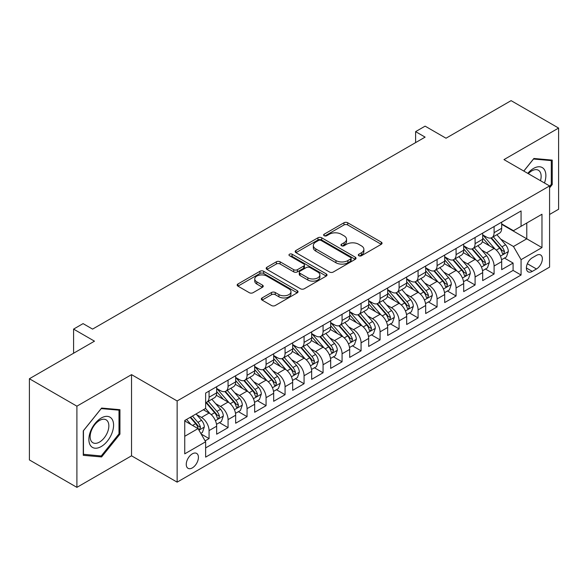 <?xml version="1.0" encoding="UTF-8"?>
<svg xmlns="http://www.w3.org/2000/svg" width="588" height="588" viewBox="0 0 588 588"><rect width="100%" height="100%" fill="white"/><g stroke="black" fill="none" stroke-linecap="round" stroke-linejoin="round"><path stroke-width="0.88" d="M358.849 255.743A1.845 1.066 0 0 0 361.458 255.743L381.281 244.299A2.639 1.521 0 0 0 382.053 243.226A2.639 1.521 0 0 0 381.281 242.146L347.706 222.764A2.639 1.521 0 0 0 343.973 222.764L324.157 234.208A1.845 1.066 0 0 0 323.62 234.957A1.845 1.066 0 0 0 324.157 235.714A1.845 1.066 0 0 0 326.766 235.714L329.331 234.237A8.438 4.873 0 0 1 341.268 234.237L344.068 235.847A8.438 4.873 0 0 1 346.538 239.294A8.438 4.873 0 0 1 344.068 242.741L341.503 244.218A1.845 1.066 0 0 0 340.959 244.976A1.845 1.066 0 0 0 341.503 245.733A1.845 1.066 0 0 0 344.112 245.733L346.677 244.248A8.438 4.873 0 0 1 358.614 244.248L361.414 245.865A8.438 4.873 0 0 1 363.884 249.312A8.438 4.873 0 0 1 361.414 252.759L358.849 254.236A1.845 1.066 0 0 0 358.305 254.994A1.845 1.066 0 0 0 358.849 255.743L358.849 254.236M192.342 467.886A8.599 4.961 120 0 0 197.958 460.308A8.599 4.961 120 0 0 196.642 453.414A8.599 4.961 120 0 0 192.342 453.84A8.599 4.961 120 0 0 186.719 461.418A8.599 4.961 120 0 0 188.042 468.313A8.599 4.961 120 0 0 192.342 467.886M262.094 297.932A2.639 1.521 0 0 0 261.322 299.005A2.639 1.521 0 0 0 262.094 300.086L271.516 305.517A2.639 1.521 0 0 0 275.243 305.517L297.256 292.817A2.639 1.521 0 0 0 298.028 291.736A2.639 1.521 0 0 0 297.256 290.663L263.681 271.274A2.639 1.521 0 0 0 259.947 271.274L237.942 283.982A2.639 1.521 0 0 0 237.17 285.062A2.639 1.521 0 0 0 237.942 286.135L249.319 292.706A2.639 1.521 0 0 0 253.046 292.706L262.469 287.267A2.639 1.521 0 0 0 263.24 286.194A2.639 1.521 0 0 0 262.469 285.114L256.824 281.858A7.056 4.072 0 0 1 254.758 278.977A7.056 4.072 0 0 1 259.117 275.213A7.056 4.072 0 0 1 266.805 276.095L288.906 288.855A7.056 4.072 0 0 1 290.972 291.736A7.056 4.072 0 0 1 286.621 295.499A7.056 4.072 0 0 1 278.925 294.617L275.243 292.493A2.639 1.521 0 0 0 271.516 292.493L262.094 297.932L262.094 300.086M549.574 214.466L558.6 209.254L558.6 128.066L511.097 100.644L446.013 138.217L425.109 126.148L415.613 131.631L425.109 137.122L92.581 329.104L83.077 323.62L73.581 329.104L73.581 353.241M76.903 406.176L76.903 487.356L131.536 455.818L131.536 374.637L76.903 406.176L29.4 378.745L94.484 341.172L73.581 329.104M131.536 374.637L177.142 400.965L549.574 185.94L549.574 267.121L177.142 482.145L177.142 400.965M558.6 128.066L503.967 159.613L549.574 185.94M329.523 272.031A2.639 1.521 0 0 0 333.249 272.031L355.262 259.323A2.639 1.521 0 0 0 356.034 258.25A2.639 1.521 0 0 0 355.262 257.169L321.687 237.787A2.639 1.521 0 0 0 317.954 237.787L295.948 250.495A2.639 1.521 0 0 0 295.176 251.568A2.639 1.521 0 0 0 295.948 252.649L329.523 272.031M290.251 256.14A1.845 1.066 0 0 1 292.126 256.405L292.126 254.207L326.259 273.912A2.639 1.521 0 0 1 327.031 274.993A2.639 1.521 0 0 1 326.259 276.066L304.246 288.774A2.639 1.521 0 0 1 300.519 288.774L266.945 269.392L266.945 267.239A2.639 1.521 0 0 0 266.173 268.319A2.639 1.521 0 0 0 266.945 269.392M266.945 267.239L276.36 261.8A2.639 1.521 0 0 1 280.094 261.8L293.706 269.664A2.639 1.521 0 0 0 297.44 269.664L303.687 266.055A2.639 1.521 0 0 0 304.459 264.975A2.639 1.521 0 0 0 303.687 263.902L289.509 255.714A1.845 1.066 0 0 1 288.973 254.964A1.845 1.066 0 0 1 290.112 253.979A1.845 1.066 0 0 1 292.126 254.207M76.903 487.356L29.4 459.934L29.4 378.745M205.116 440.868L209.063 438.589L201.177 434.04M196.693 414.665L201.464 417.421A10.746 6.203 60 0 1 209.063 430.585L216.663 426.197L216.663 434.201L228.063 427.623L219.42 422.632M215.693 403.691L220.463 406.448A10.746 6.203 60 0 1 228.063 419.611L235.663 415.224L235.663 423.235L247.063 416.649L238.419 411.659M234.693 392.725L239.463 395.481A10.746 6.203 60 0 1 247.063 408.645L254.663 404.257L254.663 412.261L266.07 405.683L257.419 400.693M253.693 381.752L258.47 384.508A10.746 6.203 60 0 1 266.07 397.672L273.67 393.284L273.67 401.295L285.07 394.71L276.426 389.719M272.7 370.785L277.47 373.534A10.746 6.203 60 0 1 285.07 386.698L292.67 382.31L292.67 390.322L304.07 383.736L295.426 378.745M291.699 359.812L296.47 362.568A10.746 6.203 60 0 1 304.07 375.732L311.669 371.344L311.669 379.348L323.069 372.77L314.426 367.779M310.699 348.838L315.469 351.595A10.746 6.203 60 0 1 323.069 364.758L330.676 360.37L330.676 368.382L342.076 361.796L333.425 356.806M329.706 337.872L334.476 340.628A10.746 6.203 60 0 1 342.076 353.792L349.676 349.404L349.676 357.408L361.076 350.83L352.433 345.84M348.706 326.899L353.476 329.655A10.746 6.203 60 0 1 361.076 342.819L368.676 338.431L368.676 346.442L380.076 339.857L371.432 334.866M367.706 315.932L372.476 318.681A10.746 6.203 60 0 1 380.076 331.845L387.676 327.457L387.676 335.469L399.083 328.89L390.432 323.892M386.706 304.959L391.476 307.715A10.746 6.203 60 0 1 399.083 320.879L406.683 316.491L406.683 324.495L418.083 317.917L409.439 312.926M405.713 293.985L410.483 296.742A10.746 6.203 60 0 1 418.083 309.905L425.683 305.517L425.683 313.529L437.082 306.943L428.439 301.953M424.712 283.019L429.483 285.775A10.746 6.203 60 0 1 437.082 298.939L444.682 294.551L444.682 302.555L456.082 295.977L447.439 290.986M443.712 272.046L448.482 274.802A10.746 6.203 60 0 1 456.082 287.966L463.689 283.578L463.689 291.589L475.089 285.004L466.438 280.013M462.712 261.079L467.489 263.828A10.746 6.203 60 0 1 475.089 276.999L482.689 272.604L482.689 280.616L494.089 274.037L494.089 266.026A10.746 6.203 -120 0 0 486.489 252.862L481.719 250.106M485.445 269.039L494.089 274.037M216.663 426.197A10.746 6.203 -120 0 0 209.063 413.033L203.36 409.74M235.663 415.224A10.746 6.203 -120 0 0 228.063 402.06L216.31 395.276M254.663 404.257A10.746 6.203 -120 0 0 247.063 391.086L235.318 384.302M273.67 393.284A10.746 6.203 -120 0 0 266.07 380.12L254.317 373.336M292.67 382.31A10.746 6.203 -120 0 0 285.07 369.146L273.317 362.362M311.669 371.344A10.746 6.203 -120 0 0 304.07 358.18L292.317 351.396M330.676 360.37A10.746 6.203 -120 0 0 323.069 347.207L311.324 340.423M349.676 349.404A10.746 6.203 -120 0 0 342.076 336.24L330.324 329.449M368.676 338.431A10.746 6.203 -120 0 0 361.076 325.267L349.323 318.483M387.676 327.457A10.746 6.203 -120 0 0 380.076 314.293L368.323 307.509M406.683 316.491A10.746 6.203 -120 0 0 399.083 303.327L387.33 296.543M425.683 305.517A10.746 6.203 -120 0 0 418.083 292.354L406.33 285.57M444.682 294.551A10.746 6.203 -120 0 0 437.082 281.387L425.33 274.596M463.689 283.578A10.746 6.203 -120 0 0 456.082 270.414L444.337 263.63M482.689 272.604A10.746 6.203 -120 0 0 475.089 259.44L463.337 252.656M536.462 255.383L532.28 257.794A8.328 4.807 120 0 0 526.841 265.137A8.328 4.807 120 0 0 528.12 271.81A8.328 4.807 120 0 0 532.28 271.399L536.462 268.988A8.328 4.807 120 0 0 541.908 261.645A8.328 4.807 120 0 0 540.629 254.971A8.328 4.807 120 0 0 536.462 255.383M184.742 436.289L198.038 428.608L205.638 441.772L205.638 457.133L521.071 275.022L521.071 259.661L513.471 246.497L500.719 239.132M205.638 441.772L184.742 453.84L184.742 420.493L205.638 408.425L205.638 393.063L521.071 210.952L521.071 226.314L541.974 214.245L541.974 247.592L521.071 259.661M216.663 388.455L220.463 390.652A10.746 6.203 60 0 0 225.836 391.182L233.436 386.794A10.746 6.203 -120 0 0 235.663 381.877L235.663 375.732M235.663 377.489L239.463 379.679A10.746 6.203 60 0 0 244.836 380.215L252.443 375.828A10.746 6.203 -120 0 0 254.663 370.903L254.663 364.758M254.663 366.515L258.47 368.713A10.746 6.203 60 0 0 263.843 369.242L271.443 364.854A10.746 6.203 -120 0 0 273.67 359.929L273.67 353.792M273.67 355.542L277.47 357.739A10.746 6.203 60 0 0 282.843 358.268L290.443 353.88A10.746 6.203 -120 0 0 292.67 348.963L292.67 342.819M292.67 344.575L296.47 346.766A10.746 6.203 60 0 0 301.842 347.302L309.442 342.914A10.746 6.203 -120 0 0 311.669 337.99L311.669 331.845M311.669 333.602L315.469 335.799A10.746 6.203 60 0 0 320.85 336.329L328.449 331.941A10.746 6.203 -120 0 0 330.676 327.024L330.676 320.879M330.676 322.636L334.476 324.826A10.746 6.203 60 0 0 339.849 325.362L347.449 320.974A10.746 6.203 -120 0 0 349.676 316.05L349.676 309.905M349.676 311.662L353.476 313.86A10.746 6.203 60 0 0 358.849 314.389L366.449 310.001A10.746 6.203 -120 0 0 368.676 305.076L368.676 298.939M368.676 300.689L372.476 302.886A10.746 6.203 60 0 0 377.849 303.415L385.456 299.027A10.746 6.203 -120 0 0 387.676 294.11L387.676 287.966M387.676 289.722L391.476 291.913A10.746 6.203 60 0 0 396.856 292.449L404.456 288.061A10.746 6.203 -120 0 0 406.683 283.137L406.683 276.992M406.683 278.749L410.483 280.946A10.746 6.203 60 0 0 415.856 281.476L423.456 277.088A10.746 6.203 -120 0 0 425.683 272.171L425.683 266.026M425.683 267.783L429.483 269.973A10.746 6.203 60 0 0 434.855 270.509L442.455 266.121A10.746 6.203 -120 0 0 444.682 261.197L444.682 255.052M444.682 256.809L448.482 259.007A10.746 6.203 60 0 0 453.863 259.536L461.462 255.148A10.746 6.203 -120 0 0 463.689 250.231L463.689 244.086M463.689 245.835L467.489 248.033A10.746 6.203 60 0 0 472.862 248.562L480.462 244.174A10.746 6.203 -120 0 0 482.689 239.257L482.689 233.113M205.638 447.916L513.089 270.414L513.089 263.064L501.689 269.642L501.689 261.638A10.746 6.203 -120 0 0 494.089 248.474L482.336 241.69M482.689 234.869L486.489 237.06A10.746 6.203 -120 0 0 491.862 237.596A10.746 6.203 -120 0 0 494.089 232.672L494.089 226.527M491.862 237.596L499.462 233.208A10.746 6.203 -120 0 0 501.689 228.284L501.689 222.139M209.063 391.086L209.063 397.231A10.746 6.203 60 0 1 206.836 402.155A10.746 6.203 60 0 1 205.638 402.589M206.836 402.155L214.436 397.767A10.746 6.203 -120 0 0 216.663 392.843L216.663 386.698M228.063 380.12L228.063 386.265A10.746 6.203 60 0 1 225.836 391.182M247.063 369.146L247.063 375.291A10.746 6.203 60 0 1 244.836 380.215M266.07 358.18L266.07 364.325A10.746 6.203 60 0 1 263.843 369.242M285.07 347.207L285.07 353.351A10.746 6.203 60 0 1 282.843 358.268M304.07 336.233L304.07 342.378A10.746 6.203 60 0 1 301.842 347.302M323.069 325.267L323.069 331.411A10.746 6.203 60 0 1 320.85 336.329M342.076 314.293L342.076 320.438A10.746 6.203 60 0 1 339.849 325.362M361.076 303.327L361.076 309.472A10.746 6.203 60 0 1 358.849 314.389M380.076 292.354L380.076 298.498A10.746 6.203 60 0 1 377.849 303.415M399.083 281.38L399.083 287.525A10.746 6.203 60 0 1 396.856 292.449M418.083 270.414L418.083 276.558A10.746 6.203 60 0 1 415.856 281.476M437.082 259.44L437.082 265.585A10.746 6.203 60 0 1 434.855 270.509M456.082 248.474L456.082 254.619A10.746 6.203 60 0 1 453.863 259.536M475.089 237.501L475.089 243.645A10.746 6.203 60 0 1 472.862 248.562M475.089 276.999L475.089 285.004M456.082 287.966L456.082 295.977M437.082 298.939L437.082 306.943M418.083 309.905L418.083 317.917M399.083 320.879L399.083 328.89M380.076 331.845L380.076 339.857M361.076 342.819L361.076 350.83M342.076 353.792L342.076 361.796M323.069 364.758L323.069 372.77M304.07 375.732L304.07 383.736M285.07 386.698L285.07 394.71M266.07 397.672L266.07 405.683M247.063 408.645L247.063 416.649M228.063 419.611L228.063 427.623M209.063 430.585L209.063 438.589M198.038 428.608L184.742 420.927M513.471 246.497L526.774 238.816L526.774 223.021L541.974 214.245M501.689 224.337L541.974 247.592M501.689 223.896L513.471 230.702L521.071 226.314M131.536 455.818L177.142 482.145M415.613 131.631L415.613 142.605M504.445 258.073L513.089 263.064M513.089 270.414L521.071 275.022M549.574 187.873L552.235 184.558L552.235 160.112L533.897 158.473L523.79 171.049M83.268 455.318L101.606 456.95L119.945 434.142L119.945 409.689L101.606 408.057L83.268 430.864L83.268 455.318M551.287 184.015L552.235 184.558M118.996 433.591L119.945 434.142M99.666 455.832L101.606 456.95M359.584 256.008L361.414 254.949A8.438 4.873 0 0 0 363.884 251.502L363.884 249.312M346.538 239.294L346.538 241.492A8.438 4.873 0 0 1 344.068 244.939L342.238 245.99M381.245 244.321L347.706 224.961A2.639 1.521 0 0 0 343.973 224.961L324.892 235.972M355.226 259.345L321.687 239.985A2.639 1.521 0 0 0 317.954 239.985L295.984 252.671M350.595 258.999A1.845 1.066 0 0 0 351.139 258.25A1.845 1.066 0 0 0 350.595 257.493L321.129 240.477A1.845 1.066 0 0 0 318.512 240.477L315.815 242.043A8.438 4.873 0 0 0 313.338 245.49A8.438 4.873 0 0 0 315.815 248.93L335.954 260.565A8.438 4.873 0 0 0 347.89 260.565L350.595 258.999L350.595 261.197A1.845 1.066 0 0 0 351.139 260.44L351.139 258.25M313.338 245.49L313.338 247.68A8.438 4.873 0 0 0 315.815 251.127L315.815 248.93M350.595 261.197L347.89 262.755A8.438 4.873 0 0 1 335.954 262.755L315.815 251.127M266.981 269.414L276.36 263.997L276.36 261.8M304.459 264.975L304.459 267.173A2.639 1.521 0 0 1 303.687 268.246L297.44 271.854A2.639 1.521 0 0 1 293.706 271.854L280.094 263.997A2.639 1.521 0 0 0 276.36 263.997M292.126 256.405L326.222 276.088M307.84 277.823A7.056 4.072 0 0 0 315.528 278.705A7.056 4.072 0 0 0 319.879 274.941A7.056 4.072 0 0 0 317.814 272.06L310.03 267.562A2.639 1.521 0 0 0 306.297 267.562L300.049 271.171A2.639 1.521 0 0 0 299.277 272.244A2.639 1.521 0 0 0 300.049 273.324L307.84 277.823L307.84 280.013A7.056 4.072 0 0 0 315.528 280.895A7.056 4.072 0 0 0 319.879 277.132L319.879 274.941M299.277 272.244L299.277 274.442A2.639 1.521 0 0 0 300.049 275.515L300.049 273.324M307.84 280.013L300.049 275.515M290.972 291.736L290.972 293.934A7.056 4.072 0 0 1 286.621 297.697A7.056 4.072 0 0 1 278.925 296.815L275.243 294.684A2.639 1.521 0 0 0 271.516 294.684L262.13 300.101M254.758 278.977L254.758 281.174A7.056 4.072 0 0 0 256.824 284.048L256.824 281.858M262.432 287.289L256.824 284.048M297.219 292.831L263.681 273.471A2.639 1.521 0 0 0 259.947 273.471L237.978 286.158M501.527 259.756L506.437 256.919L508.341 251.436A7.122 4.109 -120 0 0 505.57 244.748L496.882 234.693M495.147 249.165L484.85 237.243A20.558 11.87 -120 0 0 482.689 234.987M489.495 245.821L483.74 239.154A17.067 9.849 -120 0 0 482.689 238.008M490.892 237.978L499.675 248.151A7.122 4.109 60 0 1 502.218 253.053L502.733 253.898L503.695 253.766L504.497 251.737A7.122 4.109 -120 0 0 501.954 246.835L493.273 236.78M491.414 237.817L500.844 248.739A3.631 2.095 60 0 1 501.762 250.157L504.497 251.737M544.466 182.986A17.464 10.084 120 0 0 533.514 168.44A17.464 10.084 120 0 0 527.796 173.364M540.475 180.685A13.223 7.637 120 0 0 538.395 170.248A13.223 7.637 120 0 0 531.787 170.902A13.223 7.637 120 0 0 528.325 173.673M523.827 171.071L533.514 159.017L551.287 160.605L551.287 184.294L549.574 186.418M550.103 159.921L551.287 160.605M111.926 433.238A17.464 10.084 120 0 0 107.406 416.37A17.464 10.084 120 0 0 90.53 431.327A17.464 10.084 120 0 0 95.05 448.203A17.464 10.084 120 0 0 111.926 433.238M107.597 432.011A13.223 7.637 120 0 0 106.105 419.832A13.223 7.637 120 0 0 91.397 430.563A13.223 7.637 120 0 0 92.882 442.735A13.223 7.637 120 0 0 107.597 432.011M83.459 454.384L83.459 430.695L101.224 408.594L118.996 410.181L118.996 433.87L101.224 455.972L83.268 454.274M117.813 409.505L118.996 410.181M482.527 270.723L487.437 267.893L489.341 262.402A7.122 4.109 -120 0 0 486.563 255.721L477.882 245.666M476.14 260.139L465.85 248.217A20.558 11.87 -120 0 0 463.689 245.953M470.496 256.794L464.74 250.128A17.067 9.849 -120 0 0 463.689 248.981M471.892 248.952L480.675 259.117A7.122 4.109 60 0 1 483.211 264.027L483.733 264.872L484.696 264.732L485.49 262.711A7.122 4.109 -120 0 0 482.954 257.801L474.273 247.754M472.407 248.783L481.844 259.712A3.631 2.095 60 0 1 482.755 261.131L485.49 262.711M463.528 281.696L468.438 278.859L470.334 273.376A7.122 4.109 -120 0 0 467.563 266.687L458.883 256.64M457.141 271.105L446.843 259.19A20.558 11.87 -120 0 0 444.682 256.927M451.496 267.76L445.733 261.094A17.067 9.849 -120 0 0 444.682 259.947M452.892 259.925L461.676 270.09A7.122 4.109 60 0 1 464.211 274.993L464.726 275.838L465.689 275.706L466.49 273.677A7.122 4.109 -120 0 0 463.954 268.775L455.274 258.72M453.407 259.756L462.844 270.678A3.631 2.095 60 0 1 463.756 272.097L466.49 273.677M444.528 292.67L449.438 289.833L451.334 284.342A7.122 4.109 -120 0 0 448.563 277.661L439.875 267.606M438.141 282.078L427.844 270.157A20.558 11.87 -120 0 0 425.683 267.9M432.496 278.734L426.734 272.068A17.067 9.849 -120 0 0 425.683 270.921M433.893 270.892L442.668 281.057A7.122 4.109 60 0 1 445.212 285.966L445.726 286.812L446.689 286.672L447.49 284.651A7.122 4.109 -120 0 0 444.947 279.741L436.267 269.694M434.407 270.73L443.844 281.652A3.631 2.095 60 0 1 444.756 283.071L447.49 284.651M425.521 303.636L430.431 300.799L432.334 295.316A7.122 4.109 -120 0 0 429.556 288.627L420.876 278.58M419.141 293.052L408.844 281.13A20.558 11.87 -120 0 0 406.683 278.866M413.489 289.708L407.734 283.034A17.067 9.849 -120 0 0 406.683 281.887M414.885 281.865L423.669 292.03A7.122 4.109 60 0 1 426.204 296.933L426.726 297.778L427.689 297.646L428.49 295.617A7.122 4.109 -120 0 0 425.947 290.715L417.267 280.66M415.4 281.696L424.837 292.626A3.631 2.095 60 0 1 425.756 294.044L428.49 295.617M406.521 314.609L411.431 311.772L413.327 306.289A7.122 4.109 -120 0 0 410.556 299.601L401.876 289.546M400.134 304.018L389.837 292.096A20.558 11.87 -120 0 0 387.676 289.84M394.489 300.674L388.727 294.007A17.067 9.849 -120 0 0 387.676 292.861M395.886 292.831L404.669 303.004A7.122 4.109 60 0 1 407.205 307.906L407.727 308.751L408.689 308.619L409.483 306.591A7.122 4.109 -120 0 0 406.947 301.688L398.267 291.633M396.4 292.67L405.838 303.592A3.631 2.095 60 0 1 406.749 305.01L409.483 306.591M387.521 325.576L392.431 322.746L394.327 317.255A7.122 4.109 -120 0 0 391.557 310.574L382.876 300.519M381.134 314.992L370.837 303.07A20.558 11.87 -120 0 0 368.676 300.806M375.489 311.647L369.727 304.981A17.067 9.849 -120 0 0 368.676 303.834M376.886 303.805L385.662 313.97A7.122 4.109 60 0 1 388.205 318.88L388.719 319.725L389.682 319.585L390.483 317.564A7.122 4.109 -120 0 0 387.948 312.654L379.26 302.607M377.4 303.636L386.838 314.565A3.631 2.095 60 0 1 387.749 315.984L390.483 317.564M368.514 336.549L373.424 333.712L375.328 328.229A7.122 4.109 -120 0 0 372.557 321.54L363.869 311.493M362.135 325.958L351.837 314.043A20.558 11.87 -120 0 0 349.676 311.78M356.482 322.614L350.727 315.947A17.067 9.849 -120 0 0 349.676 314.8M357.879 314.778L366.662 324.944A7.122 4.109 60 0 1 369.205 329.846L369.72 330.691L370.683 330.559L371.484 328.53A7.122 4.109 -120 0 0 368.941 323.628L360.26 313.573M358.401 314.609L367.831 325.531A3.631 2.095 60 0 1 368.75 326.95L371.484 328.53M349.515 347.523L354.424 344.686L356.328 339.195A7.122 4.109 -120 0 0 353.55 332.514L344.869 322.459M343.127 336.931L332.837 325.01A20.558 11.87 -120 0 0 330.676 322.753M337.483 333.587L331.728 326.921A17.067 9.849 -120 0 0 330.676 325.774M338.879 325.745L347.662 335.91A7.122 4.109 60 0 1 350.198 340.82L350.72 341.665L351.683 341.525L352.484 339.504A7.122 4.109 -120 0 0 349.941 334.594L341.26 324.547M339.394 325.583L348.831 336.505A3.631 2.095 60 0 1 349.75 337.924L352.484 339.504M330.515 358.489L335.425 355.652L337.321 350.169A7.122 4.109 -120 0 0 334.55 343.48L325.87 333.433M324.128 347.905L313.83 335.983A20.558 11.87 -120 0 0 311.669 333.719M318.483 344.561L312.72 337.887A17.067 9.849 -120 0 0 311.669 336.74M319.879 336.718L328.663 346.883A7.122 4.109 60 0 1 331.198 351.786L331.72 352.631L332.676 352.499L333.477 350.47A7.122 4.109 -120 0 0 330.941 345.568L322.261 335.513M320.394 336.549L329.831 347.479A3.631 2.095 60 0 1 330.743 348.897L333.477 350.47M311.515 369.462L316.425 366.625L318.321 361.142A7.122 4.109 -120 0 0 315.55 354.454L306.87 344.399M305.128 358.871L294.831 346.949A20.558 11.87 -120 0 0 292.67 344.693M299.483 355.527L293.721 348.86A17.067 9.849 -120 0 0 292.67 347.714M300.88 347.684L309.656 357.857A7.122 4.109 60 0 1 312.199 362.759L312.713 363.604L313.676 363.472L314.477 361.444A7.122 4.109 -120 0 0 311.941 356.541L303.254 346.486M301.394 347.523L310.832 358.445A3.631 2.095 60 0 1 311.743 359.863L314.477 361.444M292.508 380.429L297.418 377.599L299.321 372.108A7.122 4.109 -120 0 0 296.543 365.427L287.863 355.373M286.128 369.845L275.831 357.923A20.558 11.87 -120 0 0 273.67 355.659M280.476 366.5L274.721 359.834A17.067 9.849 -120 0 0 273.67 358.687M281.873 358.658L290.656 368.823A7.122 4.109 60 0 1 293.191 373.733L293.713 374.578L294.676 374.438L295.477 372.417A7.122 4.109 -120 0 0 292.934 367.507L284.254 357.46M282.394 358.489L291.824 369.418A3.631 2.095 60 0 1 292.743 370.837L295.477 372.417M273.508 391.402L278.418 388.565L280.314 383.082A7.122 4.109 -120 0 0 277.543 376.394L268.863 366.346M267.121 380.811L256.824 368.897A20.558 11.87 -120 0 0 254.663 366.633M261.476 377.467L255.721 370.8A17.067 9.849 -120 0 0 254.663 369.654M262.873 369.631L271.656 379.797A7.122 4.109 60 0 1 274.192 384.699L274.714 385.544L275.676 385.412L276.47 383.383A7.122 4.109 -120 0 0 273.935 378.481L265.254 368.426M263.387 369.462L272.825 380.385A3.631 2.095 60 0 1 273.736 381.803L276.47 383.383M254.508 402.376L259.418 399.539L261.315 394.048A7.122 4.109 -120 0 0 258.544 387.367L249.863 377.312M248.121 391.784L237.824 379.863A20.558 11.87 -120 0 0 235.663 377.606M242.476 388.44L236.714 381.774A17.067 9.849 -120 0 0 235.663 380.627M243.873 380.598L252.649 390.763A7.122 4.109 60 0 1 255.192 395.673L255.706 396.518L256.669 396.378L257.471 394.357A7.122 4.109 -120 0 0 254.935 389.447L246.254 379.4M244.387 380.436L253.825 391.358A3.631 2.095 60 0 1 254.736 392.777L257.471 394.357M235.501 413.342L240.419 410.505L242.315 405.022A7.122 4.109 -120 0 0 239.544 398.333L230.856 388.286M229.122 402.758L218.824 390.836A20.558 11.87 -120 0 0 216.663 388.572M223.469 399.406L217.714 392.74A17.067 9.849 -120 0 0 216.663 391.593M224.866 391.571L233.649 401.736A7.122 4.109 60 0 1 236.192 406.639L236.707 407.484L237.67 407.352L238.471 405.323A7.122 4.109 -120 0 0 235.928 400.421L227.247 390.366M225.388 391.402L234.818 402.332A3.631 2.095 60 0 1 235.737 403.75L238.471 405.323M216.502 424.315L221.411 421.478L223.315 415.995A7.122 4.109 -120 0 0 220.537 409.307L211.856 399.252M210.114 413.724L205.572 408.462M204.47 410.38L203.735 409.527M205.866 402.537L214.649 412.71A7.122 4.109 60 0 1 217.185 417.612L217.707 418.458L218.67 418.318L219.471 416.297A7.122 4.109 -120 0 0 216.928 411.394L208.248 401.339M206.381 402.376L215.818 413.298A3.631 2.095 60 0 1 216.737 414.716L219.471 416.297M200.795 433.378L202.412 432.452L204.308 426.962A7.122 4.109 -120 0 0 201.537 420.28L196.069 413.945M190.968 424.529L186.572 419.435M185.47 421.353L184.742 420.508M190.181 417.348L195.65 423.676A7.122 4.109 60 0 1 198.185 428.586L198.707 429.431L199.663 429.291L200.464 427.27A7.122 4.109 -120 0 0 197.928 422.36L192.46 416.032M190.622 417.098L196.818 424.271A3.631 2.095 60 0 1 197.73 425.69L200.464 427.27M201.464 417.421L209.063 413.033M220.463 406.448L228.063 402.06M239.463 395.481L247.063 391.086M258.47 384.508L266.07 380.12M277.47 373.534L285.07 369.146M296.47 362.568L304.07 358.18M315.469 351.595L323.069 347.207M334.476 340.628L342.076 336.24M353.476 329.655L361.076 325.267M372.476 318.681L380.076 314.293M391.476 307.715L399.083 303.327M410.483 296.742L418.083 292.354M429.483 285.775L437.082 281.387M448.482 274.802L456.082 270.414M467.489 263.828L475.089 259.44M486.489 252.862L494.089 248.474M494.089 232.672L501.689 228.284M209.063 397.231L216.663 392.843M228.063 386.265L235.663 381.877M247.063 375.291L254.663 370.903M266.07 364.325L273.67 359.929M285.07 353.351L292.67 348.963M304.07 342.378L311.669 337.99M323.069 331.411L330.676 327.024M342.076 320.438L349.676 316.05M361.076 309.472L368.676 305.076M380.076 298.498L387.676 294.11M399.083 287.525L406.683 283.137M418.083 276.558L425.683 272.171M437.082 265.585L444.682 261.197M456.082 254.619L463.689 250.231M475.089 243.645L482.689 239.257M494.089 266.026L501.689 261.638M527.348 263.725L536.462 268.988M526.392 268.003L532.28 271.399M361.414 254.949L361.414 252.759M341.503 245.733L341.503 244.218M344.068 244.939L344.068 242.741M324.157 235.714L324.157 234.208M343.973 224.961L343.973 222.764M347.706 224.961L347.706 222.764M381.281 244.299L381.281 242.146M295.948 252.649L295.948 250.495M317.954 239.985L317.954 237.787M321.687 239.985L321.687 237.787M355.262 259.323L355.262 257.169M335.954 262.755L335.954 260.565M347.89 262.755L347.89 260.565M280.094 263.997L280.094 261.8M293.706 271.854L293.706 269.664M297.44 271.854L297.44 269.664M303.687 268.246L303.687 266.055M326.259 276.066L326.259 273.912M271.516 294.684L271.516 292.493M275.243 294.684L275.243 292.493M278.925 296.815L278.925 294.617M262.469 287.267L262.469 285.114M237.942 286.135L237.942 283.982M259.947 273.471L259.947 271.274M263.681 273.471L263.681 271.274M297.256 292.817L297.256 290.663M500.447 256.103L508.289 251.568M484.85 237.243L485.828 236.677M501.954 246.835L505.57 244.748M496.279 250.106L499.675 248.151M481.44 267.077L489.29 262.542M465.85 248.217L466.828 247.651M482.954 257.801L486.563 255.721M477.28 261.079L480.675 259.117M462.44 278.043L470.29 273.516M446.843 259.19L447.821 258.624M463.954 268.775L467.563 266.687M458.272 272.053L461.676 270.09M443.44 289.017L451.29 284.482M427.844 270.157L428.821 269.591M444.947 279.741L448.563 277.661M439.273 283.019L442.668 281.057M424.433 299.983L432.283 295.455M408.844 281.13L409.821 280.564M425.947 290.715L429.556 288.627M420.273 293.993L423.669 292.03M405.433 310.956L413.283 306.421M389.837 292.096L390.822 291.53M406.947 301.688L410.556 299.601M401.273 304.959L404.669 303.004M386.434 321.93L394.283 317.395M370.837 303.07L371.814 302.504M387.948 312.654L391.557 310.574M382.266 315.932L385.662 313.97M367.434 332.896L375.284 328.369M351.837 314.043L352.815 313.478M368.941 323.628L372.557 321.54M363.266 326.906L366.662 324.944M348.427 343.87L356.277 339.335M332.837 325.01L333.815 324.444M349.941 334.594L353.55 332.514M344.267 337.872L347.662 335.91M329.427 354.836L337.277 350.308M313.83 335.983L314.808 335.417M330.941 345.568L334.55 343.48M325.267 348.846L328.663 346.883M310.427 365.809L318.277 361.275M294.831 346.949L295.808 346.383M311.941 356.541L315.55 354.454M306.26 359.812L309.656 357.857M291.428 376.783L299.27 372.248M275.831 357.923L276.808 357.357M292.934 367.507L296.543 365.427M287.26 370.785L290.656 368.823M272.42 387.749L280.27 383.222M256.824 368.897L257.809 368.331M273.935 378.481L277.543 376.394M268.26 381.759L271.656 379.797M253.421 398.723L261.27 394.188M237.824 379.863L238.801 379.297M254.935 389.447L258.544 387.367M249.253 392.725L252.649 390.763M234.421 409.689L242.271 405.161M218.824 390.836L219.802 390.27M235.928 400.421L239.544 398.333M230.253 403.699L233.649 401.736M215.414 420.663L223.264 416.128M216.928 411.394L220.537 409.307M211.254 414.665L214.649 412.71M198.942 430.173L204.264 427.101M197.928 422.36L201.537 420.28M192.57 425.455L195.65 423.676"/></g></svg>
